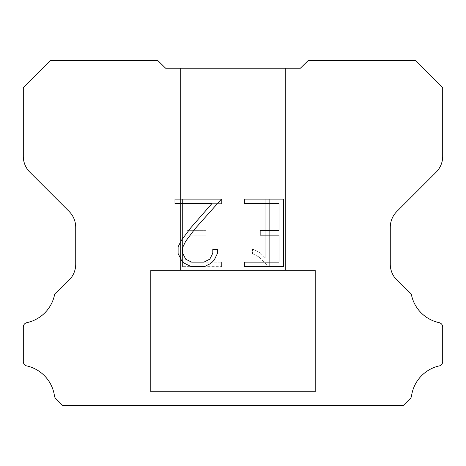 <?xml version="1.0" encoding="UTF-8"?>
<svg xmlns="http://www.w3.org/2000/svg" width="466" height="466" viewBox="0 0 466 466"><rect width="100%" height="100%" fill="white"/><g stroke="black" fill="none" stroke-linecap="round" stroke-linejoin="round"><path stroke-width="0.35" stroke-dasharray="2.33 1.75" d="M285.425 270.449L285.425 68.199L180.575 68.199L180.575 270.449L285.425 270.449L180.575 270.449L285.425 270.449L285.425 68.199L180.575 68.199L180.575 270.449L285.425 270.449L180.575 270.449L285.425 270.449L285.425 68.199L180.575 68.199L180.575 270.449L285.425 270.449L180.575 270.449L285.425 270.449L285.425 68.199L180.575 68.199L180.575 270.449L285.425 270.449L180.575 270.449L285.425 270.449L285.425 68.199L180.575 68.199L180.575 270.449L285.425 270.449L180.575 270.449L285.425 270.449L285.425 68.199L180.575 68.199L180.575 270.449L285.425 270.449L180.575 270.449L285.425 270.449L285.425 68.199L180.575 68.199L180.575 270.449L285.425 270.449L180.575 270.449L180.575 68.199L180.575 270.449L285.425 270.449L285.425 68.199L180.575 68.199L180.575 270.449L285.425 270.449L285.425 68.199L180.575 68.199L180.575 270.449L285.425 270.449L285.425 68.199L180.575 68.199L180.575 270.449L285.425 270.449L285.425 68.199L180.575 68.199L180.575 270.449L285.425 270.449L285.425 68.199L180.575 68.199L285.425 68.199L180.575 68.199L285.425 68.199L285.425 270.449L180.575 270.449M150.617 405.105L315.383 405.105M315.383 391.621L315.383 270.449L150.617 270.449L150.617 391.621L315.383 391.621L150.617 391.621L315.383 391.621L315.383 270.449L150.617 270.449L150.617 391.621L315.383 391.621L150.617 391.621L315.383 391.621L315.383 270.449L150.617 270.449L150.617 391.621L315.383 391.621L150.617 391.621L315.383 391.621L315.383 270.449L150.617 270.449L150.617 391.621L315.383 391.621L150.617 391.621L315.383 391.621L315.383 270.449L150.617 270.449L150.617 391.621L315.383 391.621L150.617 391.621L315.383 391.621L315.383 270.449L150.617 270.449L150.617 391.621L315.383 391.621L150.617 391.621L315.383 391.621L315.383 270.449L150.617 270.449L150.617 391.621L315.383 391.621L150.617 391.621L150.617 270.449L150.617 391.621L315.383 391.621L315.383 270.449L150.617 270.449L150.617 391.621L315.383 391.621L315.383 270.449L150.617 270.449L150.617 391.621L315.383 391.621L315.383 270.449L150.617 270.449L150.617 391.621L315.383 391.621L315.383 270.449L150.617 270.449L150.617 391.621L315.383 391.621L315.383 270.449L150.617 270.449L315.383 270.449L150.617 270.449L315.383 270.449L315.383 391.621L150.617 391.621M150.617 270.449L315.383 270.449M279.058 235.149L279.058 262.154L244.376 262.154L244.376 266.657L283.561 266.657L283.561 199.133L244.376 199.133L244.376 203.636L279.058 203.636L279.058 230.647L260.156 230.647L260.156 235.149L279.058 235.149M217.366 253.586L217.366 249.537L212.793 249.537L212.793 253.236L209.805 259.16L203.869 262.154L191.648 262.154L185.666 259.172L182.724 253.236L182.724 247.306L185.759 241.143L195.12 228.666L221.408 199.133L174.989 199.133L174.989 203.636L211.867 203.636L190.903 227.67L181.361 240.374L178.105 246.834L178.105 253.516L181.361 260.11L184.699 263.401L191.252 266.657L204.219 266.657L210.813 263.453L214.156 260.179L217.366 253.586M186.942 262.154L186.942 235.149L186.942 262.154L221.624 262.154L186.942 262.154M186.942 235.149L205.844 235.149L186.942 235.149M205.844 235.149L205.844 230.647L205.844 235.149M205.844 230.647L186.942 230.647L205.844 230.647M186.942 230.647L186.942 203.636L186.942 230.647M186.942 203.636L221.624 203.636L186.942 203.636M221.624 203.636L221.624 199.133L221.624 203.636M221.624 266.657L221.624 262.154L221.624 266.657L182.439 266.657L221.624 266.657M182.439 199.133L182.439 266.657L182.439 199.133L221.624 199.133L182.439 199.133M252.56 248.966L252.56 253.708L252.56 248.966L260.034 252.654L252.56 248.966M252.56 253.708L259.154 257.046L252.56 253.708M259.154 257.046L268.731 266.569L259.154 257.046M268.731 266.569L269.68 266.569L268.731 266.569M269.68 266.569L269.68 199.046L269.68 266.569M265.177 257.838L260.034 252.654L265.177 257.838L265.177 199.046L265.177 257.838M269.68 199.046L265.177 199.046L269.68 199.046M158.015 60.749L50.136 60.749L23.3 87.748L23.3 156.331A22.467 22.467 0 0 0 29.882 172.216L69.143 211.477A22.467 22.467 0 0 1 75.725 227.367L75.725 264.175A22.467 22.467 0 0 1 69.143 280.06L57.009 292.199A4.491 4.491 0 0 0 54.621 294.5A35.946 35.946 0 0 1 26.859 322.653A4.491 4.491 0 0 0 23.3 327.05L23.3 361.36A4.491 4.491 0 0 0 26.364 365.827A35.946 35.946 0 0 1 54.458 395.896A4.491 4.491 0 0 0 55.716 398.517L62.45 405.251L403.55 405.251L410.284 398.517A4.491 4.491 0 0 0 411.542 395.896A35.946 35.946 0 0 1 439.636 365.827A4.491 4.491 0 0 0 442.7 361.36L442.7 327.05A4.491 4.491 0 0 0 439.141 322.653A35.946 35.946 0 0 1 411.379 294.5A4.491 4.491 0 0 0 408.991 292.199L396.857 280.06A22.467 22.467 0 0 1 390.275 264.175L390.275 227.367A22.467 22.467 0 0 1 396.857 211.477L436.118 172.216A22.467 22.467 0 0 0 442.7 156.331L442.7 87.748L415.864 60.749L307.985 60.749L300.401 68.199L165.599 68.199L158.015 60.749M315.383 405.251L150.617 405.251M180.575 68.199L285.425 68.199"/><path stroke-width="0.7" d="M279.058 262.154L279.058 235.149L260.156 235.149L260.156 230.647L279.058 230.647L279.058 203.636L244.376 203.636L244.376 199.133L283.561 199.133L283.561 266.657L244.376 266.657L244.376 262.154L279.058 262.154M217.366 249.537L217.366 253.586L214.156 260.179L210.813 263.453L204.219 266.657L191.252 266.657L184.699 263.401L181.361 260.11L178.105 253.516L178.105 246.834L181.361 240.374L190.903 227.67L211.867 203.636L174.989 203.636L174.989 199.133L221.408 199.133L195.12 228.666L185.759 241.143L182.724 247.306L182.724 253.236L185.666 259.172L191.648 262.154L203.869 262.154L209.805 259.16L212.793 253.236L212.793 249.537L217.366 249.537M165.599 68.199L158.015 60.749L50.136 60.749L23.3 87.748L23.3 156.331A22.467 22.467 0 0 0 29.882 172.216L69.143 211.477A22.467 22.467 0 0 1 75.725 227.367L75.725 264.175A22.467 22.467 0 0 1 69.143 280.06L57.009 292.199A4.491 4.491 0 0 0 54.621 294.5A35.946 35.946 0 0 1 26.859 322.653A4.491 4.491 0 0 0 23.3 327.05L23.3 361.36A4.491 4.491 0 0 0 26.364 365.827A35.946 35.946 0 0 1 54.458 395.896A4.491 4.491 0 0 0 55.716 398.517L62.45 405.251L403.55 405.251L410.284 398.517A4.491 4.491 0 0 0 411.542 395.896A35.946 35.946 0 0 1 439.636 365.827A4.491 4.491 0 0 0 442.7 361.36L442.7 327.05A4.491 4.491 0 0 0 439.141 322.653A35.946 35.946 0 0 1 411.379 294.5A4.491 4.491 0 0 0 408.991 292.199L396.857 280.06A22.467 22.467 0 0 1 390.275 264.175L390.275 227.367A22.467 22.467 0 0 1 396.857 211.477L436.118 172.216A22.467 22.467 0 0 0 442.7 156.331L442.7 87.748L415.864 60.749L307.985 60.749L300.401 68.199L165.599 68.199"/></g></svg>
